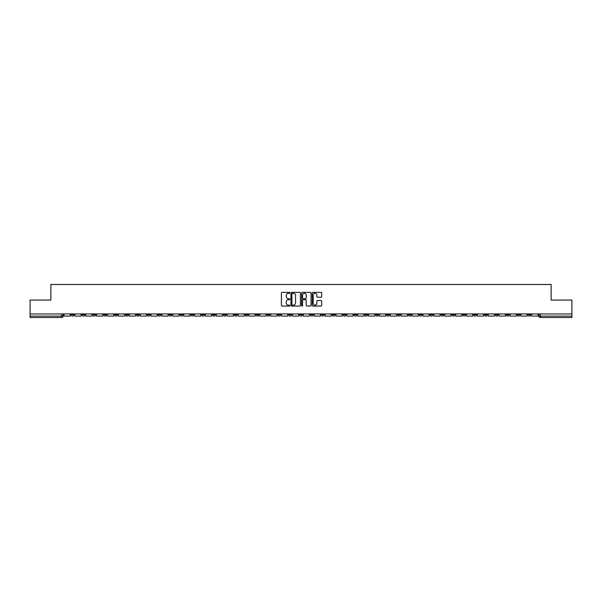 <?xml version="1.0" encoding="UTF-8"?>
<svg xmlns="http://www.w3.org/2000/svg" width="602" height="602" viewBox="0 0 602 602"><rect width="100%" height="100%" fill="white"/><g stroke="black" fill="none" stroke-linecap="round" stroke-linejoin="round"><path stroke-width="0.9" d="M289.84 292.858A0.482 0.482 0 0 0 289.366 292.376L282.09 292.376A0.685 0.685 0 0 0 281.405 293.061L281.405 305.38A0.685 0.685 0 0 0 282.09 306.064L289.366 306.064A0.482 0.482 0 0 0 289.84 305.59A0.482 0.482 0 0 0 289.366 305.109L288.426 305.109A2.19 2.19 0 0 1 286.236 302.919L286.236 301.888A2.19 2.19 0 0 1 288.426 299.698L289.366 299.698A0.482 0.482 0 0 0 289.84 299.224A0.482 0.482 0 0 0 289.366 298.743L288.426 298.743A2.19 2.19 0 0 1 286.236 296.553L286.236 295.529A2.19 2.19 0 0 1 288.426 293.332L289.366 293.332A0.482 0.482 0 0 0 289.84 292.858M430.137 313.935L430.137 314.703L432.928 314.703A1.392 1.392 0 0 1 431.536 316.095A1.392 1.392 0 0 1 430.137 314.703L430.137 313.935M364.872 313.935L364.872 314.703L367.664 314.703A1.392 1.392 0 0 1 366.264 316.095A1.392 1.392 0 0 1 364.872 314.703L364.872 313.935M353.991 313.935L353.991 314.703L356.783 314.703A1.392 1.392 0 0 1 355.391 316.095A1.392 1.392 0 0 1 353.991 314.703L353.991 313.935M288.727 313.935L288.727 314.703L291.518 314.703A1.392 1.392 0 0 1 290.119 316.095A1.392 1.392 0 0 1 288.727 314.703L288.727 313.935M277.853 313.935L277.853 314.703L280.637 314.703A1.392 1.392 0 0 1 279.245 316.095A1.392 1.392 0 0 1 277.853 314.703L277.853 313.935M266.972 313.935L266.972 314.703L269.764 314.703A1.392 1.392 0 0 1 268.364 316.095A1.392 1.392 0 0 1 266.972 314.703L266.972 313.935M245.217 313.935L245.217 314.703L248.009 314.703A1.392 1.392 0 0 1 246.609 316.095A1.392 1.392 0 0 1 245.217 314.703L245.217 313.935M223.462 314.703L223.462 313.935L223.462 314.703A1.392 1.392 0 0 0 224.855 316.095A1.392 1.392 0 0 1 223.462 314.703L226.247 314.703A1.392 1.392 0 0 1 224.855 316.095A1.392 1.392 0 0 0 226.247 314.703L226.247 313.935L226.247 314.703M212.581 314.703L212.581 313.935L212.581 314.703A1.392 1.392 0 0 0 213.981 316.095A1.392 1.392 0 0 1 212.581 314.703L215.373 314.703A1.392 1.392 0 0 1 213.981 316.095M201.708 314.703L201.708 313.935L201.708 314.703A1.392 1.392 0 0 0 203.1 316.095A1.392 1.392 0 0 1 201.708 314.703L204.492 314.703A1.392 1.392 0 0 1 203.1 316.095A1.392 1.392 0 0 0 204.492 314.703L204.492 313.935L204.492 314.703M190.826 313.935L190.826 314.703L193.618 314.703A1.392 1.392 0 0 1 192.219 316.095A1.392 1.392 0 0 1 190.826 314.703L190.826 313.935M179.953 313.935L179.953 314.703L182.737 314.703A1.392 1.392 0 0 1 181.345 316.095A1.392 1.392 0 0 1 179.953 314.703L179.953 313.935M169.072 313.935L169.072 314.703L171.863 314.703A1.392 1.392 0 0 1 170.464 316.095A1.392 1.392 0 0 1 169.072 314.703L169.072 313.935M158.191 314.703L158.191 313.935L158.191 314.703A1.392 1.392 0 0 0 159.59 316.095A1.392 1.392 0 0 1 158.191 314.703L160.982 314.703A1.392 1.392 0 0 1 159.59 316.095M136.436 314.703L136.436 313.935L136.436 314.703A1.392 1.392 0 0 0 137.835 316.095A1.392 1.392 0 0 1 136.436 314.703L139.228 314.703A1.392 1.392 0 0 1 137.835 316.095A1.392 1.392 0 0 0 139.228 314.703L139.228 313.935L139.228 314.703M125.562 314.703L125.562 313.935L125.562 314.703A1.392 1.392 0 0 0 126.954 316.095A1.392 1.392 0 0 1 125.562 314.703L128.346 314.703A1.392 1.392 0 0 1 126.954 316.095A1.392 1.392 0 0 0 128.346 314.703L128.346 313.935L128.346 314.703M114.681 314.703L114.681 313.935L114.681 314.703A1.392 1.392 0 0 0 116.073 316.095A1.392 1.392 0 0 1 114.681 314.703L117.473 314.703A1.392 1.392 0 0 1 116.073 316.095A1.392 1.392 0 0 0 117.473 314.703L117.473 313.935L117.473 314.703M103.807 314.703L103.807 313.935L103.807 314.703A1.392 1.392 0 0 0 105.2 316.095A1.392 1.392 0 0 1 103.807 314.703L106.592 314.703A1.392 1.392 0 0 1 105.2 316.095M92.926 314.703L92.926 313.935L92.926 314.703A1.392 1.392 0 0 0 94.318 316.095A1.392 1.392 0 0 1 92.926 314.703L95.718 314.703A1.392 1.392 0 0 1 94.318 316.095A1.392 1.392 0 0 0 95.718 314.703L95.718 313.935L95.718 314.703M82.045 314.703L82.045 313.935L82.045 314.703A1.392 1.392 0 0 0 83.445 316.095A1.392 1.392 0 0 1 82.045 314.703L84.837 314.703A1.392 1.392 0 0 1 83.445 316.095A1.392 1.392 0 0 0 84.837 314.703L84.837 313.935L84.837 314.703M321.001 297.2A0.685 0.685 0 0 0 321.686 296.515L321.686 293.061A0.685 0.685 0 0 0 321.001 292.376L312.927 292.376A0.685 0.685 0 0 0 312.242 293.061L312.242 305.38A0.685 0.685 0 0 0 312.927 306.064L321.001 306.064A0.685 0.685 0 0 0 321.686 305.38L321.686 301.203A0.685 0.685 0 0 0 321.001 300.526L317.547 300.526A0.685 0.685 0 0 0 316.863 301.203L316.863 303.28A1.829 1.829 0 0 1 315.034 305.109A1.829 1.829 0 0 1 313.198 303.28L313.198 295.168A1.829 1.829 0 0 1 315.034 293.332A1.829 1.829 0 0 1 316.863 295.168L316.863 296.515A0.685 0.685 0 0 0 317.547 297.2L321.001 297.2M30.1 313.935L30.1 300.059L50.877 300.059L50.877 284.505L551.123 284.505L551.123 300.059L571.9 300.059L571.9 313.935L30.1 313.935L30.1 316.095L63.082 316.095L63.082 313.935L63.082 316.095A1.392 1.392 0 0 1 61.69 317.495L30.1 317.495L30.1 316.095M300.398 293.061A0.685 0.685 0 0 0 299.713 292.376L291.639 292.376A0.685 0.685 0 0 0 290.954 293.061L290.954 305.38A0.685 0.685 0 0 0 291.639 306.064L299.713 306.064A0.685 0.685 0 0 0 300.398 305.38L300.398 293.061M302.287 292.376L310.361 292.376A0.685 0.685 0 0 1 311.046 293.061L311.046 305.38A0.685 0.685 0 0 1 310.361 306.064L306.9 306.064A0.685 0.685 0 0 1 306.222 305.38L306.222 300.383A0.685 0.685 0 0 0 305.538 299.698L303.242 299.698A0.685 0.685 0 0 0 302.558 300.383L302.558 305.59A0.482 0.482 0 0 1 302.076 306.064A0.482 0.482 0 0 1 301.602 305.59L301.602 293.061A0.685 0.685 0 0 1 302.287 292.376M538.918 313.935L538.918 316.095L571.9 316.095L571.9 317.495L540.31 317.495A1.392 1.392 0 0 1 538.918 316.095M571.9 313.935L571.9 316.095M530.829 313.935L530.829 314.703A1.392 1.392 0 0 1 529.436 316.095A1.392 1.392 0 0 1 528.037 314.703L530.829 314.703M528.037 313.935L528.037 314.703M519.955 313.935L519.955 314.703A1.392 1.392 0 0 1 518.555 316.095A1.392 1.392 0 0 1 517.163 314.703A1.392 1.392 0 0 0 518.555 316.095A1.392 1.392 0 0 0 519.955 314.703L517.163 314.703L517.163 313.935M509.074 313.935L509.074 314.703A1.392 1.392 0 0 1 507.682 316.095A1.392 1.392 0 0 1 506.282 314.703L509.074 314.703M506.282 313.935L506.282 314.703M498.193 313.935L498.193 314.703A1.392 1.392 0 0 1 496.8 316.095A1.392 1.392 0 0 1 495.408 314.703L498.193 314.703M495.408 313.935L495.408 314.703M487.319 314.703L487.319 313.935L487.319 314.703A1.392 1.392 0 0 1 485.927 316.095A1.392 1.392 0 0 1 484.527 314.703L487.319 314.703A1.392 1.392 0 0 1 485.927 316.095M484.527 313.935L484.527 314.703M476.438 313.935L476.438 314.703A1.392 1.392 0 0 1 475.046 316.095A1.392 1.392 0 0 1 473.654 314.703A1.392 1.392 0 0 0 475.046 316.095M473.654 313.935L473.654 314.703L476.438 314.703M465.564 313.935L465.564 314.703A1.392 1.392 0 0 1 464.165 316.095A1.392 1.392 0 0 1 462.772 314.703L465.564 314.703A1.392 1.392 0 0 1 464.165 316.095M462.772 313.935L462.772 314.703M454.683 313.935L454.683 314.703A1.392 1.392 0 0 1 453.291 316.095A1.392 1.392 0 0 1 451.899 314.703A1.392 1.392 0 0 0 453.291 316.095M451.899 313.935L451.899 314.703L454.683 314.703M443.809 313.935L443.809 314.703A1.392 1.392 0 0 1 442.41 316.095A1.392 1.392 0 0 1 441.018 314.703L443.809 314.703M441.018 313.935L441.018 314.703M432.928 313.935L432.928 314.703A1.392 1.392 0 0 1 431.536 316.095M422.047 313.935L422.047 314.703A1.392 1.392 0 0 1 420.655 316.095A1.392 1.392 0 0 1 419.263 314.703L422.047 314.703M419.263 313.935L419.263 314.703M411.174 313.935L411.174 314.703A1.392 1.392 0 0 1 409.781 316.095A1.392 1.392 0 0 1 408.382 314.703L411.174 314.703M408.382 313.935L408.382 314.703M400.292 313.935L400.292 314.703A1.392 1.392 0 0 1 398.9 316.095A1.392 1.392 0 0 1 397.508 314.703A1.392 1.392 0 0 0 398.9 316.095M397.508 313.935L397.508 314.703L400.292 314.703M389.419 313.935L389.419 314.703A1.392 1.392 0 0 1 388.019 316.095A1.392 1.392 0 0 1 386.627 314.703L389.419 314.703M386.627 313.935L386.627 314.703M378.538 313.935L378.538 314.703A1.392 1.392 0 0 1 377.145 316.095A1.392 1.392 0 0 1 375.753 314.703L378.538 314.703M375.753 313.935L375.753 314.703M367.664 313.935L367.664 314.703M356.783 313.935L356.783 314.703L356.783 313.935M345.909 313.935L345.909 314.703A1.392 1.392 0 0 1 344.51 316.095A1.392 1.392 0 0 1 343.117 314.703L345.909 314.703M343.117 313.935L343.117 314.703M335.028 313.935L335.028 314.703A1.392 1.392 0 0 1 333.636 316.095A1.392 1.392 0 0 1 332.236 314.703L335.028 314.703M332.236 313.935L332.236 314.703M324.147 313.935L324.147 314.703A1.392 1.392 0 0 1 322.755 316.095A1.392 1.392 0 0 1 321.363 314.703L324.147 314.703M321.363 313.935L321.363 314.703M313.273 313.935L313.273 314.703A1.392 1.392 0 0 1 311.881 316.095A1.392 1.392 0 0 1 310.481 314.703L313.273 314.703M310.481 313.935L310.481 314.703M302.392 313.935L302.392 314.703A1.392 1.392 0 0 1 301 316.095A1.392 1.392 0 0 1 299.608 314.703L302.392 314.703M299.608 313.935L299.608 314.703M291.518 313.935L291.518 314.703A1.392 1.392 0 0 1 290.119 316.095M280.637 313.935L280.637 314.703M269.764 314.703L269.764 313.935L269.764 314.703A1.392 1.392 0 0 1 268.364 316.095M258.883 313.935L258.883 314.703A1.392 1.392 0 0 1 257.49 316.095A1.392 1.392 0 0 1 256.091 314.703A1.392 1.392 0 0 0 257.49 316.095A1.392 1.392 0 0 0 258.883 314.703L256.091 314.703L256.091 313.935M248.009 314.703L248.009 313.935L248.009 314.703A1.392 1.392 0 0 1 246.609 316.095M237.128 313.935L237.128 314.703A1.392 1.392 0 0 1 235.736 316.095A1.392 1.392 0 0 1 234.336 314.703A1.392 1.392 0 0 0 235.736 316.095M234.336 313.935L234.336 314.703L237.128 314.703M215.373 313.935L215.373 314.703L215.373 313.935M193.618 314.703L193.618 313.935L193.618 314.703A1.392 1.392 0 0 1 192.219 316.095M182.737 314.703L182.737 313.935L182.737 314.703A1.392 1.392 0 0 1 181.345 316.095M171.863 314.703L171.863 313.935L171.863 314.703A1.392 1.392 0 0 1 170.464 316.095M160.982 313.935L160.982 314.703L160.982 313.935M150.101 314.703L150.101 313.935L150.101 314.703A1.392 1.392 0 0 1 148.709 316.095A1.392 1.392 0 0 1 147.317 314.703L150.101 314.703A1.392 1.392 0 0 1 148.709 316.095M147.317 313.935L147.317 314.703M106.592 313.935L106.592 314.703L106.592 313.935M73.963 314.703L73.963 313.935L73.963 314.703A1.392 1.392 0 0 1 72.564 316.095A1.392 1.392 0 0 1 71.171 314.703L73.963 314.703A1.392 1.392 0 0 1 72.564 316.095M71.171 313.935L71.171 314.703M61.69 313.935L61.69 317.495A1.392 1.392 0 0 0 63.082 316.095M292.391 293.332A0.482 0.482 0 0 0 291.917 293.814L291.917 304.627A0.482 0.482 0 0 0 292.391 305.109L293.385 305.109A2.19 2.19 0 0 0 295.574 302.919L295.574 295.529A2.19 2.19 0 0 0 293.385 293.332L292.391 293.332M306.222 295.198A1.829 1.829 0 0 0 304.386 293.37A1.829 1.829 0 0 0 302.558 295.198L302.558 298.058A0.685 0.685 0 0 0 303.242 298.743L305.538 298.743A0.685 0.685 0 0 0 306.222 298.058L306.222 295.198M70.231 313.935L70.231 316.095L64.023 316.095L64.023 313.935M81.104 313.935L81.104 316.095L74.904 316.095L74.904 313.935M91.986 313.935L91.986 316.095L85.777 316.095L85.777 313.935M102.859 313.935L102.859 316.095L96.659 316.095L96.659 313.935M113.74 313.935L113.74 316.095L107.532 316.095L107.532 313.935M124.622 313.935L124.622 316.095L118.413 316.095L118.413 313.935M135.495 313.935L135.495 316.095L129.287 316.095L129.287 313.935M146.376 313.935L146.376 316.095L140.168 316.095L140.168 313.935M157.25 313.935L157.25 316.095L151.049 316.095L151.049 313.935M168.131 313.935L168.131 316.095L161.923 316.095L161.923 313.935M179.005 313.935L179.005 316.095L172.804 316.095L172.804 313.935M189.886 313.935L189.886 316.095L183.678 316.095L183.678 313.935M200.767 313.935L200.767 316.095L194.559 316.095L194.559 313.935M211.641 313.935L211.641 316.095L205.432 316.095L205.432 313.935M222.522 313.935L222.522 316.095L216.314 316.095L216.314 313.935M233.395 313.935L233.395 316.095L227.195 316.095L227.195 313.935M244.277 313.935L244.277 316.095L238.068 316.095L238.068 313.935M255.15 313.935L255.15 316.095L248.95 316.095L248.95 313.935M266.031 313.935L266.031 316.095L259.823 316.095L259.823 313.935M276.905 313.935L276.905 316.095L270.704 316.095L270.704 313.935M287.786 313.935L287.786 316.095L281.578 316.095L281.578 313.935M298.667 313.935L298.667 316.095L292.459 316.095L292.459 313.935M309.541 313.935L309.541 316.095L303.333 316.095L303.333 313.935M320.422 313.935L320.422 316.095L314.214 316.095L314.214 313.935M331.296 313.935L331.296 316.095L325.095 316.095L325.095 313.935M342.177 313.935L342.177 316.095L335.969 316.095L335.969 313.935M353.05 313.935L353.05 316.095L346.85 316.095L346.85 313.935M363.932 313.935L363.932 316.095L357.723 316.095L357.723 313.935M374.805 313.935L374.805 316.095L368.605 316.095L368.605 313.935M385.686 313.935L385.686 316.095L379.478 316.095L379.478 313.935M396.567 313.935L396.567 316.095L390.359 316.095L390.359 313.935M407.441 313.935L407.441 316.095L401.233 316.095L401.233 313.935M418.322 313.935L418.322 316.095L412.114 316.095L412.114 313.935M429.196 313.935L429.196 316.095L422.995 316.095L422.995 313.935M440.077 313.935L440.077 316.095L433.869 316.095L433.869 313.935M450.951 313.935L450.951 316.095L444.75 316.095L444.75 313.935M461.832 313.935L461.832 316.095L455.624 316.095L455.624 313.935M472.713 313.935L472.713 316.095L466.505 316.095L466.505 313.935M483.587 313.935L483.587 316.095L477.378 316.095L477.378 313.935M494.468 313.935L494.468 316.095L488.26 316.095L488.26 313.935M505.341 313.935L505.341 316.095L499.141 316.095L499.141 313.935M516.223 313.935L516.223 316.095L510.014 316.095L510.014 313.935M527.096 313.935L527.096 316.095L520.896 316.095L520.896 313.935M537.977 313.935L537.977 316.095L531.769 316.095L531.769 313.935M540.31 313.935L540.31 317.495"/></g></svg>
